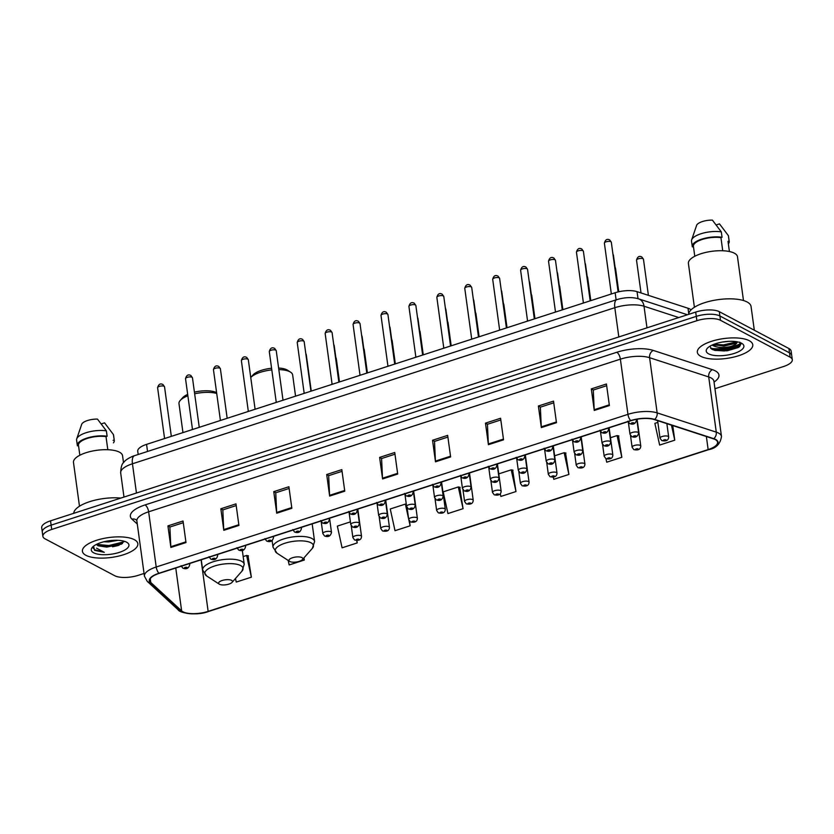 <?xml version="1.0" encoding="UTF-8"?>
<svg xmlns="http://www.w3.org/2000/svg" width="834" height="834" viewBox="0 0 834 834"><rect width="100%" height="100%" fill="white"/><g stroke="black" fill="none" stroke-linecap="round" stroke-linejoin="round"><path stroke-width="1.25" d="M138.183 454.499L137.735 451.246A17.483 6.265 -7.8 0 1 146.565 444.376L615.148 292.755A17.483 6.265 -7.8 0 1 637.051 291.65L687.998 308.246A17.483 6.265 -7.8 0 1 689.697 308.945A17.483 6.265 -7.8 0 1 691.032 309.883M112.475 546.77A23.31 8.35 172.2 0 0 119.126 545.217M710.745 348.393A23.31 8.35 172.2 0 0 736.703 345.37M714.946 388.727L783.47 366.553A17.483 6.265 172.2 0 0 792.3 359.683L791.122 351.062A17.483 6.265 172.2 0 0 788.922 348.539L719.304 311.676A17.483 6.265 172.2 0 0 695.702 312.072L50.53 520.833A17.483 6.265 172.2 0 0 41.7 527.703L42.294 532.009A17.483 6.265 172.2 0 1 51.124 525.149A17.483 6.265 172.2 0 0 42.294 532.009L42.878 536.325A17.483 6.265 172.2 0 0 45.078 538.847L114.696 575.71A17.483 6.265 172.2 0 0 138.298 575.314L144.063 573.458M792.3 359.683A17.483 6.265 172.2 0 0 790.1 357.171L720.493 320.298L719.898 315.982A17.483 6.265 172.2 0 0 696.286 316.378L51.124 525.149L696.286 316.378A17.483 6.265 172.2 0 1 719.898 315.982L789.506 352.855L719.898 315.982L719.304 311.676M791.706 355.378A17.483 6.265 172.2 0 0 789.506 352.855A17.483 6.265 172.2 0 1 791.706 355.378M749.245 340.689A27.97 10.029 172.2 0 0 717.376 339.719A27.97 10.029 172.2 0 0 697.339 352.313A27.97 10.029 172.2 0 0 700.862 356.347A27.97 10.029 172.2 0 0 732.732 357.317A27.97 10.029 172.2 0 0 752.768 344.723A27.97 10.029 172.2 0 0 749.245 340.689A27.97 10.029 172.2 0 0 717.376 339.719A27.97 10.029 172.2 0 0 697.339 352.313A27.97 10.029 172.2 0 0 700.862 356.347A27.97 10.029 172.2 0 0 732.732 357.317A27.97 10.029 172.2 0 0 752.768 344.723A27.97 10.029 172.2 0 0 749.245 340.689M134.326 539.661A27.97 10.029 172.2 0 0 102.457 538.701A27.97 10.029 172.2 0 0 82.42 551.295A27.97 10.029 172.2 0 0 85.933 555.319A27.97 10.029 172.2 0 0 117.802 556.288A27.97 10.029 172.2 0 0 137.839 543.695A27.97 10.029 172.2 0 0 134.326 539.661A27.97 10.029 172.2 0 0 102.457 538.701A27.97 10.029 172.2 0 0 82.42 551.295A27.97 10.029 172.2 0 0 85.933 555.319A27.97 10.029 172.2 0 0 117.802 556.288A27.97 10.029 172.2 0 0 137.839 543.695A27.97 10.029 172.2 0 0 134.326 539.661M715.228 439.56A18.65 6.682 -7.8 0 1 717.574 442.249A18.65 6.682 -7.8 0 1 708.149 449.578L208.146 611.374A18.65 6.682 -7.8 0 1 181.635 610.884L150.777 582.476A18.65 6.682 -7.8 0 1 149.755 580.704A18.65 6.682 -7.8 0 1 159.179 573.375L630.921 420.732A18.65 6.682 -7.8 0 1 654.283 419.554L713.404 438.809A18.65 6.682 -7.8 0 1 715.228 439.56M715.624 439.435A19.109 6.849 172.2 0 0 713.768 438.663L654.638 419.408A19.109 6.849 172.2 0 0 630.692 420.607L158.95 573.25A19.109 6.849 172.2 0 0 150.339 582.58L181.197 610.988A19.109 6.849 172.2 0 0 208.375 611.489L708.379 449.703A19.109 6.849 172.2 0 0 715.624 439.435M740.436 344.942A23.31 8.35 -7.8 0 1 712.726 349.665M235.469 578.515L236.241 582.069L251.368 577.18L248.011 555.746M605.943 458.679L606.714 462.192L621.83 457.303L618.484 435.869M553.307 477.111L553.786 479.321L568.903 474.431L565.556 452.998M500.296 493.832L500.859 496.449L515.985 491.549L512.639 470.115M463.058 508.677L458.304 486.962L443.188 491.851L447.941 513.567L463.058 508.677L459.711 487.244M720.493 320.298A17.483 6.265 172.2 0 0 696.88 320.694L51.708 529.454A17.483 6.265 172.2 0 0 42.878 536.325M276.721 513.202L273.771 491.643L288.887 486.743L291.848 508.302L276.721 513.202A4.66 1.939 72.1 0 1 276.659 512.472L291.744 507.583M223.804 530.32L220.843 508.761L235.97 503.872L238.92 525.43L223.804 530.32A4.66 1.939 72.1 0 1 223.731 529.59L238.826 524.711M170.876 547.448L167.926 525.889L183.042 521L185.992 542.559L170.876 547.448A4.66 1.939 72.1 0 1 170.803 546.718L185.899 541.839M435.494 461.827L432.544 440.269L447.66 435.369L450.621 456.928L435.494 461.827A4.66 1.939 72.1 0 1 435.431 461.098L450.516 456.208M488.422 444.699L485.471 423.14L500.588 418.251L503.538 439.81L488.422 444.699A4.66 1.939 72.1 0 1 488.349 443.969L503.444 439.091M541.339 427.571L538.389 406.012L553.515 401.123L556.466 422.682L541.339 427.571A4.66 1.939 72.1 0 1 541.276 426.841L556.361 421.962M594.267 410.453L591.316 388.894L606.433 383.994L609.393 405.553L594.267 410.453A4.66 1.939 72.1 0 1 594.204 409.723L609.289 404.834M329.649 496.074L326.699 474.515L341.815 469.625L344.765 491.184L329.649 496.074A4.66 1.939 72.1 0 1 329.576 495.344L344.671 490.465M382.577 478.945L379.616 457.386L394.743 452.497L397.693 474.056L382.577 478.945A4.66 1.939 72.1 0 1 382.504 478.216L397.599 473.337M350.395 521.875L337.343 526.108L342.086 547.823L357.213 542.924L356.869 540.453M288.178 560.438L289.169 564.941L304.285 560.052L303.983 557.831M657.87 422.39L654.878 423.349L659.631 445.075L674.758 440.175L672.757 425.569M408.65 519.029L405.387 504.09L390.26 508.98L395.014 530.695L410.14 525.806L409.504 521.187M379.616 457.386L381.701 458.492M394.972 454.196L381.586 458.533L382.504 478.216M326.699 474.515L328.784 475.62M342.044 471.325L328.659 475.661L329.576 495.344M591.316 388.894L593.401 389.989M606.672 385.704L593.276 390.031L594.204 409.723M538.389 406.012L540.474 407.117M553.745 402.822L540.359 407.159L541.276 426.841M485.471 423.14L487.546 424.245M500.817 419.95L487.431 424.287L488.349 443.969M432.544 440.269L434.629 441.363M447.9 437.079L434.504 441.405L435.431 461.098M167.926 525.889L170.011 526.994M183.282 522.699L169.886 527.036L170.803 546.718M220.843 508.761L222.928 509.866M236.199 505.571L222.814 509.908L223.731 529.59M273.771 491.643L275.856 492.748M289.127 488.453L275.741 492.779L276.659 512.472M458.304 486.962L460.139 487.327M515.985 491.549L511.232 469.834L513.056 470.209M498.774 473.868L511.232 469.834M568.903 474.431L564.159 452.706L565.984 453.081M554.62 455.791L564.159 452.706M621.83 457.303L617.077 435.588L618.911 435.953M610.467 437.725L617.077 435.588M674.758 440.175L671.464 425.152M410.14 525.806L408.921 520.27M405.387 504.09L406.304 504.278M357.213 542.924L356.671 540.453M304.285 560.052L303.837 557.998M251.368 577.18L246.614 555.465L248.438 555.83M243.174 556.57L246.614 555.465M739.821 342.117C741.103 343.973 738.069 345.443 730.709 346.517C723.349 348.101 717.355 347.757 712.736 345.464L712.163 345.047M729.052 341.335L721.973 342.117M730.709 346.517A13.177 4.723 172.2 0 0 737.36 341.857M737.11 341.804L735.254 343.42L723.912 346.11L713.31 344.546M754.311 330.212L751.059 306.516A31.463 11.28 172.2 0 0 747.108 301.981A31.463 11.28 172.2 0 0 712.205 300.688A31.463 11.28 172.2 0 0 688.676 314.345M743.48 300.532L737.485 256.757A24.77 8.872 172.2 0 0 734.368 253.192A24.77 8.872 172.2 0 0 706.148 252.337A24.77 8.872 172.2 0 0 688.404 263.481L694.399 307.256M741.489 343.201A19.005 6.808 172.2 0 0 723.485 341.867A19.005 6.808 172.2 0 0 707.315 348.31A19.005 6.808 172.2 0 0 708.619 353.835A19.005 6.808 172.2 0 0 733.711 353.585A19.005 6.808 172.2 0 0 742.083 343.545A19.005 6.808 172.2 0 0 741.489 343.201M709.922 346.225L711.558 349.039L714.946 350.416L727.154 350.801L738.142 347.58L739.633 346.558L740.894 343.827L740.394 342.701M722.734 250.753L720.941 237.627A17.483 6.265 172.2 0 0 702.489 239.379A17.483 6.265 172.2 0 0 693.408 246.322A17.483 6.265 172.2 0 0 693.45 246.53M720.941 237.627L722.035 237.273L721.306 231.883L712.403 220.124A11.655 4.18 172.2 0 0 696.661 225.222L691.647 239.879A18.65 6.682 172.2 0 0 691.511 241.089L692.251 246.478A18.65 6.682 172.2 0 0 692.345 246.885L693.44 246.53M721.306 231.883A18.65 6.682 172.2 0 0 702.926 233.176A18.65 6.682 172.2 0 0 691.647 239.879M722.035 237.273A18.65 6.682 172.2 0 0 702.176 239.004A18.65 6.682 172.2 0 0 692.251 246.478M728.072 241.787A17.483 6.265 172.2 0 0 728.051 241.579A17.483 6.265 172.2 0 0 728.009 241.38L729.406 251.524M728.363 243.882A18.65 6.682 172.2 0 0 729.208 241.422L728.468 236.032A18.65 6.682 172.2 0 0 728.374 235.636L719.481 223.877L716.208 224.93M728.374 235.636L729.114 241.026L728.009 241.38M740.863 343.681L738.538 346.61L724.287 350.28L710.631 348.258M736.849 341.763L723.547 344.89L713.935 344.296M738.142 347.58L724.381 350.958L714.602 350.322M736.182 342.805L723.641 345.568L714.696 345.109M295.559 396.16L292.651 374.935A21.851 7.829 172.2 0 0 290.586 372.183L287.605 370.244A18.942 6.787 172.2 0 0 287.011 369.9A18.942 6.787 172.2 0 0 278.619 368.055M290.586 372.183A21.851 7.829 172.2 0 0 289.909 371.776A21.851 7.829 172.2 0 0 278.827 369.608M289.836 561.501A6.995 2.502 172.2 0 0 296.466 561.991A6.995 2.502 172.2 0 0 302.408 559.614A6.995 2.502 172.2 0 0 301.929 557.581A6.995 2.502 172.2 0 0 292.703 557.675A6.995 2.502 172.2 0 0 289.617 561.365A6.995 2.502 172.2 0 0 289.836 561.501M271.811 369.91A21.851 7.829 172.2 0 0 250.753 377.5L252.952 374.998A18.942 6.787 172.2 0 1 271.582 368.253M219.467 584.269A6.995 2.502 172.2 0 0 226.097 584.759A6.995 2.502 172.2 0 0 232.05 582.382A6.995 2.502 172.2 0 0 231.571 580.349A6.995 2.502 172.2 0 0 222.334 580.443A6.995 2.502 172.2 0 0 219.259 584.134A6.995 2.502 172.2 0 0 219.467 584.269M216.715 393.45A21.851 7.829 172.2 0 0 194.656 393.794M187.879 395.806A21.851 7.829 172.2 0 0 180.238 400.424A21.851 7.829 172.2 0 0 178.987 403.635L182.959 432.596M216.6 392.647A18.942 6.787 172.2 0 0 194.437 392.157M187.681 394.388A18.942 6.787 172.2 0 0 182.594 397.766L180.238 400.424M123.515 462.703L122.556 455.739A24.77 8.872 172.2 0 0 119.439 452.164A24.77 8.872 172.2 0 0 91.219 451.309A24.77 8.872 172.2 0 0 73.486 462.463L79.48 506.238M96.483 544.383L97.995 545.79L106.762 547.083L101.456 546.322L97.87 544.852M118.042 540.317L108.556 541.944L103.833 541.777M93.554 546.197L94.586 550.357L104.292 552.337L96.546 548.157M126.559 542.173A19.005 6.808 172.2 0 0 108.556 540.839A19.005 6.808 172.2 0 0 92.386 547.281A19.005 6.808 172.2 0 0 93.689 552.817A19.005 6.808 172.2 0 0 118.782 552.556A19.005 6.808 172.2 0 0 127.154 542.527A19.005 6.808 172.2 0 0 126.559 542.173M106.762 547.083L121.493 544.143L123.943 541.183M107.815 449.724L106.012 436.609A17.483 6.265 172.2 0 0 87.56 438.35A17.483 6.265 172.2 0 0 78.479 445.304A17.483 6.265 172.2 0 0 78.521 445.502L77.416 445.856A18.65 6.682 172.2 0 1 77.333 445.46A18.65 6.682 172.2 0 1 87.247 437.975A18.65 6.682 172.2 0 1 107.117 436.255L106.377 430.865A18.65 6.682 172.2 0 0 87.997 432.158A18.65 6.682 172.2 0 0 76.728 438.861A18.65 6.682 172.2 0 0 76.592 440.071L77.333 445.46M106.377 430.865L97.474 419.106A11.655 4.18 172.2 0 0 81.742 424.193L76.728 438.861M106.012 436.609L107.117 436.255M120.826 498.086A31.463 11.28 172.2 0 0 73.746 513.317M113.445 442.864A18.65 6.682 172.2 0 0 114.279 440.394L113.539 435.004A18.65 6.682 172.2 0 0 113.455 434.608L104.552 422.848L101.289 423.912M113.455 434.608L114.185 439.998L113.09 440.352M104.292 552.337L94.93 549.814L93.158 548.115M123.87 541.839L108.806 545.54L97.317 544.425M122.483 543.497L108.92 546.395L100.101 545.926M688.748 313.709L687.998 308.246M638.01 298.666L637.051 291.65M616.117 299.844L615.148 292.755M147.545 451.465L146.565 444.376M695.702 312.072L696.88 320.694M788.922 348.539L790.1 357.171M50.53 520.833L51.708 529.454M678.782 317.546L644.015 306.224L646.976 327.835M616.879 299.604A11.655 4.858 72.1 0 0 614.814 307.694L132.45 463.777A23.31 8.35 172.2 0 0 120.68 472.93C120.836 467.144 121.962 463.516 124.047 462.046C126.466 458.544 134.733 455.395 134.524 455.677L616.879 299.604C625.104 297.217 632.37 296.977 638.688 298.874A11.655 8.747 108 0 1 644.015 306.224A23.31 8.35 172.2 0 0 614.814 307.694L618.818 336.946M134.524 455.677A11.655 4.858 72.1 0 0 132.45 463.777L136.453 493.03M708.149 449.578L706.367 436.516M158.95 573.25A5.828 2.429 -107.9 0 1 156.208 567.005L627.95 414.352A23.31 8.35 -7.8 0 1 657.15 412.882L716.281 432.148A23.31 8.35 -7.8 0 1 718.554 433.086A23.31 8.35 -7.8 0 1 721.483 436.443L713.925 381.253A23.31 8.35 172.2 0 0 710.985 377.896A23.31 8.35 172.2 0 0 708.712 376.947L649.592 357.692A23.31 8.35 172.2 0 0 620.381 359.162L148.64 511.805A23.31 8.35 172.2 0 0 136.87 520.969L136.578 520.187A5.828 5.213 -47.4 0 0 131.949 519.144A29.138 10.446 -7.8 0 1 145.074 504.924L616.816 352.271A29.138 10.446 -7.8 0 1 653.324 350.436L712.455 369.691A29.138 10.446 -7.8 0 1 714.029 382.066M713.768 438.663A5.828 4.368 108 0 0 716.281 432.148L708.712 376.947A5.828 4.368 -72 0 1 712.455 369.691M616.816 352.271A5.828 2.429 72.1 0 1 620.381 359.162L627.95 414.352A5.828 2.429 72.1 0 0 630.692 420.607M150.339 582.58A5.828 5.213 132.6 0 1 147.211 581.319L144.428 576.158A23.31 8.35 -7.8 0 1 156.208 567.005L148.64 511.805A5.828 2.429 72.1 0 0 145.074 504.924M653.324 350.436A5.828 4.368 -72 0 0 649.592 357.692L657.15 412.882A5.828 4.368 108 0 1 654.638 419.408M181.197 610.988A5.828 5.213 132.6 0 1 178.069 609.727C179.487 613.105 197.324 616.086 208.667 611.437L708.671 449.651A5.828 2.429 -107.9 0 1 708.379 449.703M137.287 524.065L131.949 519.144M150.777 582.476L150.256 578.713M181.635 610.884L175.766 568.006M208.146 611.374L201.088 559.812M711.517 349.019A23.31 8.35 172.2 0 0 740.915 344.129M312.323 548.397A19.276 6.901 172.2 0 0 310.999 542.788A19.276 6.901 172.2 0 0 285.551 543.038A19.276 6.901 172.2 0 0 277.055 553.223L273.02 547.219A20.975 7.516 172.2 0 1 288.053 537.774A20.975 7.516 172.2 0 1 311.947 538.503A20.975 7.516 172.2 0 1 314.595 541.527L312.323 548.397L302.408 559.614M241.954 571.165A19.276 6.901 172.2 0 0 240.63 565.556A19.276 6.901 172.2 0 0 215.182 565.806A19.276 6.901 172.2 0 0 206.696 575.992L202.662 569.987A20.975 7.516 172.2 0 1 217.684 560.542A20.975 7.516 172.2 0 1 241.589 561.272A20.975 7.516 172.2 0 1 244.226 564.295L241.954 571.165L232.05 582.382M643.024 258.748A3.492 1.251 172.2 0 0 639.042 258.623A3.492 1.251 172.2 0 0 636.53 260.198C637.457 256.695 639.23 255.621 641.867 256.987L643.462 259.249A3.492 1.251 172.2 0 0 643.024 258.748M657.63 420.638L660.028 438.184A4.368 1.564 -7.8 0 1 663.166 436.224A4.368 1.564 -7.8 0 1 668.138 436.37A4.368 1.564 -7.8 0 1 668.691 437.006L666.866 423.651M665.991 439.883A1.459 0.521 172.2 0 0 664.02 439.914A1.459 0.521 172.2 0 0 663.468 440.696A1.459 0.521 172.2 0 0 665.438 440.665A1.459 0.521 172.2 0 0 665.991 439.883M630.504 435.515L632.109 447.222A4.368 1.564 -7.8 0 1 635.237 445.252A4.368 1.564 -7.8 0 1 640.22 445.408A4.368 1.564 -7.8 0 1 640.773 446.034L637.093 419.21M638.073 448.921A1.459 0.521 172.2 0 0 636.102 448.953A1.459 0.521 172.2 0 0 635.55 449.734A1.459 0.521 172.2 0 0 637.52 449.703A1.459 0.521 172.2 0 0 638.073 448.921M615.033 266.995L615.534 268.287A3.492 1.251 172.2 0 0 615.148 267.808M602.586 444.553L604.181 456.261A4.368 1.564 -7.8 0 1 607.319 454.29A4.368 1.564 -7.8 0 1 612.292 454.447A4.368 1.564 -7.8 0 1 612.844 455.072L609.112 427.79M610.144 457.949A1.459 0.521 172.2 0 0 608.174 457.991A1.459 0.521 172.2 0 0 607.621 458.773A1.459 0.521 172.2 0 0 609.591 458.731A1.459 0.521 172.2 0 0 610.144 457.949M587.115 276.023L587.616 277.326A3.492 1.251 172.2 0 0 587.219 276.846M574.657 453.592L576.263 465.299A4.368 1.564 -7.8 0 1 579.39 463.329A4.368 1.564 -7.8 0 1 584.373 463.475A4.368 1.564 -7.8 0 1 584.926 464.111L581.183 436.818M582.215 466.988A1.459 0.521 172.2 0 0 580.255 467.019A1.459 0.521 172.2 0 0 579.703 467.801A1.459 0.521 172.2 0 0 581.663 467.77A1.459 0.521 172.2 0 0 582.215 466.988M559.187 285.061L559.687 286.354A3.492 1.251 172.2 0 0 559.301 285.885M546.729 462.62L548.334 474.327A4.368 1.564 -7.8 0 1 551.472 472.367A4.368 1.564 -7.8 0 1 556.445 472.513A4.368 1.564 -7.8 0 1 556.997 473.149L553.255 445.856M554.297 476.026A1.459 0.521 172.2 0 0 552.327 476.058A1.459 0.521 172.2 0 0 551.774 476.839A1.459 0.521 172.2 0 0 553.745 476.808A1.459 0.521 172.2 0 0 554.297 476.026M531.258 294.1L531.769 295.392A3.492 1.251 172.2 0 0 531.373 294.913M518.811 471.658L520.416 483.366A4.368 1.564 -7.8 0 1 523.543 481.395A4.368 1.564 -7.8 0 1 528.527 481.552A4.368 1.564 -7.8 0 1 529.069 482.177L525.337 454.895M526.369 485.065A1.459 0.521 172.2 0 0 524.409 485.096A1.459 0.521 172.2 0 0 523.856 485.878A1.459 0.521 172.2 0 0 525.816 485.847A1.459 0.521 172.2 0 0 526.369 485.065M503.34 303.138L503.84 304.431A3.492 1.251 172.2 0 0 503.455 303.951M490.882 480.697L492.487 492.404A4.368 1.564 -7.8 0 1 495.625 490.434A4.368 1.564 -7.8 0 1 500.598 490.58A4.368 1.564 -7.8 0 1 501.151 491.216L497.408 463.933M498.451 494.093A1.459 0.521 172.2 0 0 496.48 494.124A1.459 0.521 172.2 0 0 495.928 494.906A1.459 0.521 172.2 0 0 497.898 494.875A1.459 0.521 172.2 0 0 498.451 494.093M475.411 312.166L475.922 313.469A3.492 1.251 172.2 0 0 475.526 312.99M462.964 489.725L464.569 501.432A4.368 1.564 -7.8 0 1 467.697 499.472A4.368 1.564 -7.8 0 1 472.68 499.618A4.368 1.564 -7.8 0 1 473.222 500.254L469.49 472.961M470.522 503.131A1.459 0.521 172.2 0 0 468.562 503.163A1.459 0.521 172.2 0 0 468.01 503.944A1.459 0.521 172.2 0 0 469.969 503.913A1.459 0.521 172.2 0 0 470.522 503.131M447.493 321.205L447.994 322.497A3.492 1.251 172.2 0 0 447.608 322.028M435.035 498.763L436.641 510.471A4.368 1.564 -7.8 0 1 439.779 508.5A4.368 1.564 -7.8 0 1 444.751 508.657A4.368 1.564 -7.8 0 1 445.304 509.282L441.561 482M442.604 512.17A1.459 0.521 172.2 0 0 440.633 512.201A1.459 0.521 172.2 0 0 440.081 512.983A1.459 0.521 172.2 0 0 442.051 512.952A1.459 0.521 172.2 0 0 442.604 512.17M419.565 330.243L420.075 331.536A3.492 1.251 172.2 0 0 419.679 331.056M407.117 507.802L408.723 519.509A4.368 1.564 -7.8 0 1 411.85 517.539A4.368 1.564 -7.8 0 1 416.833 517.695A4.368 1.564 -7.8 0 1 417.375 518.321L413.643 491.038M414.675 521.198A1.459 0.521 172.2 0 0 412.715 521.24A1.459 0.521 172.2 0 0 412.163 522.021A1.459 0.521 172.2 0 0 414.123 521.98A1.459 0.521 172.2 0 0 414.675 521.198M391.646 339.271L392.147 340.574A3.492 1.251 172.2 0 0 391.761 340.095M379.189 516.84L380.794 528.548A4.368 1.564 -7.8 0 1 383.921 526.577A4.368 1.564 -7.8 0 1 388.905 526.723A4.368 1.564 -7.8 0 1 389.457 527.359L385.715 500.066M386.757 530.236A1.459 0.521 172.2 0 0 384.787 530.268A1.459 0.521 172.2 0 0 384.234 531.049A1.459 0.521 172.2 0 0 386.205 531.018A1.459 0.521 172.2 0 0 386.757 530.236M363.718 348.31L364.229 349.602A3.492 1.251 172.2 0 0 363.832 349.133M351.27 525.868L352.876 537.576A4.368 1.564 -7.8 0 1 356.003 535.616A4.368 1.564 -7.8 0 1 360.986 535.762A4.368 1.564 -7.8 0 1 361.529 536.387L357.796 509.105M358.828 539.275A1.459 0.521 172.2 0 0 356.869 539.306A1.459 0.521 172.2 0 0 356.316 540.088A1.459 0.521 172.2 0 0 358.276 540.057A1.459 0.521 172.2 0 0 358.828 539.275M335.8 357.348L336.3 358.641A3.492 1.251 172.2 0 0 335.914 358.161M612.927 253.963L613.428 255.256A3.492 1.251 172.2 0 0 613.032 254.777M638.104 432.377A4.368 1.564 -7.8 0 1 638.656 433.002C637.697 436.828 635.383 438.027 631.703 436.578L629.993 434.191A4.368 1.564 -7.8 0 1 633.131 432.221A4.368 1.564 -7.8 0 1 638.104 432.377M633.433 436.703A1.459 0.521 172.2 0 0 635.404 436.672A1.459 0.521 172.2 0 0 635.956 435.89A1.459 0.521 172.2 0 0 633.986 435.921A1.459 0.521 172.2 0 0 633.433 436.703M584.999 263.002L585.499 264.295A3.492 1.251 172.2 0 0 585.114 263.815M610.186 441.415A4.368 1.564 -7.8 0 1 610.738 442.041C609.779 445.867 607.465 447.055 603.785 445.617L602.075 443.229A4.368 1.564 -7.8 0 1 605.203 441.259A4.368 1.564 -7.8 0 1 610.186 441.415M605.515 445.742A1.459 0.521 172.2 0 0 607.475 445.7A1.459 0.521 172.2 0 0 608.038 444.918A1.459 0.521 172.2 0 0 606.068 444.96A1.459 0.521 172.2 0 0 605.515 445.742M557.081 272.03L557.581 273.333A3.492 1.251 172.2 0 0 557.185 272.854M582.257 450.443A4.368 1.564 -7.8 0 1 582.81 451.079C581.851 454.905 579.536 456.094 575.856 454.655L574.146 452.268A4.368 1.564 -7.8 0 1 577.284 450.297A4.368 1.564 -7.8 0 1 582.257 450.443M577.587 454.77A1.459 0.521 172.2 0 0 579.557 454.738A1.459 0.521 172.2 0 0 580.11 453.957A1.459 0.521 172.2 0 0 578.139 453.988A1.459 0.521 172.2 0 0 577.587 454.77M529.152 281.068L529.653 282.361A3.492 1.251 172.2 0 0 529.267 281.882M554.339 459.482A4.368 1.564 -7.8 0 1 554.891 460.118C553.932 463.933 551.608 465.132 547.928 463.694L546.228 461.296A4.368 1.564 -7.8 0 1 549.356 459.336A4.368 1.564 -7.8 0 1 554.339 459.482M549.669 463.808A1.459 0.521 172.2 0 0 551.628 463.777A1.459 0.521 172.2 0 0 552.181 462.995A1.459 0.521 172.2 0 0 550.221 463.026A1.459 0.521 172.2 0 0 549.669 463.808M501.224 290.107L501.734 291.4A3.492 1.251 172.2 0 0 501.338 290.92M526.41 468.52A4.368 1.564 -7.8 0 1 526.963 469.146C526.004 472.972 523.689 474.16 520.009 472.722L518.3 470.334A4.368 1.564 -7.8 0 1 521.438 468.364A4.368 1.564 -7.8 0 1 526.41 468.52M521.74 472.847A1.459 0.521 172.2 0 0 523.71 472.815A1.459 0.521 172.2 0 0 524.263 472.034A1.459 0.521 172.2 0 0 522.293 472.065A1.459 0.521 172.2 0 0 521.74 472.847M473.305 299.135L473.806 300.438A3.492 1.251 172.2 0 0 473.42 299.959M498.492 477.559A4.368 1.564 -7.8 0 1 499.034 478.184C498.086 482.01 495.761 483.199 492.081 481.76L490.382 479.373A4.368 1.564 -7.8 0 1 493.509 477.402A4.368 1.564 -7.8 0 1 498.492 477.559M493.822 481.885A1.459 0.521 172.2 0 0 495.782 481.844A1.459 0.521 172.2 0 0 496.334 481.062A1.459 0.521 172.2 0 0 494.374 481.093A1.459 0.521 172.2 0 0 493.822 481.885M445.377 308.173L445.888 309.466A3.492 1.251 172.2 0 0 445.492 308.997M470.564 486.587A4.368 1.564 -7.8 0 1 471.116 487.223C470.157 491.038 467.843 492.237 464.163 490.799L462.453 488.411A4.368 1.564 -7.8 0 1 465.591 486.441A4.368 1.564 -7.8 0 1 470.564 486.587M465.893 490.913A1.459 0.521 172.2 0 0 467.864 490.882A1.459 0.521 172.2 0 0 468.416 490.1A1.459 0.521 172.2 0 0 466.446 490.131A1.459 0.521 172.2 0 0 465.893 490.913M417.459 317.212L417.959 318.505A3.492 1.251 172.2 0 0 417.573 318.025M442.646 495.625A4.368 1.564 -7.8 0 1 443.188 496.251C442.239 500.077 439.914 501.276 436.234 499.827L434.535 497.439A4.368 1.564 -7.8 0 1 437.662 495.469A4.368 1.564 -7.8 0 1 442.646 495.625M437.975 499.952A1.459 0.521 172.2 0 0 439.935 499.92A1.459 0.521 172.2 0 0 440.488 499.139A1.459 0.521 172.2 0 0 438.528 499.17A1.459 0.521 172.2 0 0 437.975 499.952M389.53 326.25L390.041 327.543A3.492 1.251 172.2 0 0 389.645 327.064M414.717 504.664A4.368 1.564 -7.8 0 1 415.269 505.289C414.31 509.115 411.996 510.304 408.316 508.865L406.606 506.478A4.368 1.564 -7.8 0 1 409.734 504.507A4.368 1.564 -7.8 0 1 414.717 504.664M410.047 508.99A1.459 0.521 172.2 0 0 412.017 508.948A1.459 0.521 172.2 0 0 412.569 508.167A1.459 0.521 172.2 0 0 410.599 508.208A1.459 0.521 172.2 0 0 410.047 508.99M361.612 335.278L362.112 336.582A3.492 1.251 172.2 0 0 361.727 336.102M386.799 513.692A4.368 1.564 -7.8 0 1 387.341 514.328C386.392 518.154 384.067 519.342 380.387 517.904L378.688 515.516A4.368 1.564 -7.8 0 1 381.816 513.546A4.368 1.564 -7.8 0 1 386.799 513.692M382.128 518.018A1.459 0.521 172.2 0 0 384.088 517.987A1.459 0.521 172.2 0 0 384.641 517.205A1.459 0.521 172.2 0 0 382.681 517.236A1.459 0.521 172.2 0 0 382.128 518.018M333.683 344.317L334.194 345.61A3.492 1.251 172.2 0 0 333.798 345.13M358.87 522.73A4.368 1.564 -7.8 0 1 359.423 523.366C358.464 527.182 356.149 528.381 352.469 526.942L350.76 524.544A4.368 1.564 -7.8 0 1 353.887 522.584A4.368 1.564 -7.8 0 1 358.87 522.73M354.2 527.057A1.459 0.521 172.2 0 0 356.17 527.025A1.459 0.521 172.2 0 0 356.723 526.244A1.459 0.521 172.2 0 0 354.752 526.275A1.459 0.521 172.2 0 0 354.2 527.057M305.765 353.355L306.266 354.648A3.492 1.251 172.2 0 0 305.88 354.169M330.952 531.769A4.368 1.564 -7.8 0 1 331.494 532.394C330.545 536.22 328.221 537.409 324.541 535.97L322.841 533.583A4.368 1.564 -7.8 0 1 325.969 531.612A4.368 1.564 -7.8 0 1 330.952 531.769M326.282 536.095A1.459 0.521 172.2 0 0 328.242 536.064A1.459 0.521 172.2 0 0 328.794 535.282A1.459 0.521 172.2 0 0 326.834 535.313A1.459 0.521 172.2 0 0 326.282 536.095M604.389 243.174C605.307 239.66 607.089 238.597 609.717 239.963L611.312 242.225A3.492 1.251 172.2 0 0 610.874 241.724A3.492 1.251 172.2 0 0 606.891 241.599A3.492 1.251 172.2 0 0 604.389 243.174L611.332 293.87M636.092 419.398A4.368 1.564 -7.8 0 1 636.551 419.971C635.591 423.797 633.277 424.996 629.597 423.547L627.887 421.16M631.328 423.672A1.459 0.521 172.2 0 0 633.298 423.641A1.459 0.521 172.2 0 0 633.85 422.859A1.459 0.521 172.2 0 0 631.88 422.89A1.459 0.521 172.2 0 0 631.328 423.672M609.883 294.454A8.163 2.919 -7.8 0 1 612.677 293.558M576.461 252.212C577.389 248.699 579.161 247.625 581.798 249.001L583.393 251.263A3.492 1.251 172.2 0 0 582.956 250.763A3.492 1.251 172.2 0 0 578.973 250.638A3.492 1.251 172.2 0 0 576.461 252.212L583.404 302.909M607.725 428.228A4.368 1.564 -7.8 0 1 608.069 428.384A4.368 1.564 -7.8 0 1 608.622 429.01C607.663 432.836 605.348 434.024 601.668 432.585L599.959 430.198M603.399 432.71A1.459 0.521 172.2 0 0 605.369 432.679A1.459 0.521 172.2 0 0 605.922 431.887A1.459 0.521 172.2 0 0 603.952 431.929A1.459 0.521 172.2 0 0 603.399 432.71M581.955 303.493A8.163 2.919 -7.8 0 1 584.749 302.586M548.543 261.25C549.46 257.737 551.243 256.663 553.87 258.029L555.465 260.302A3.492 1.251 172.2 0 0 555.027 259.791A3.492 1.251 172.2 0 0 551.045 259.676A3.492 1.251 172.2 0 0 548.543 261.25L555.486 311.947M579.807 437.266A4.368 1.564 -7.8 0 1 580.151 437.412A4.368 1.564 -7.8 0 1 580.704 438.048C579.745 441.874 577.42 443.062 573.75 441.624L572.041 439.237M575.481 441.739A1.459 0.521 172.2 0 0 577.441 441.707A1.459 0.521 172.2 0 0 577.993 440.925A1.459 0.521 172.2 0 0 576.033 440.957A1.459 0.521 172.2 0 0 575.481 441.739M554.037 312.531A8.163 2.919 -7.8 0 1 556.831 311.624M520.614 270.279C521.542 266.765 523.314 265.702 525.952 267.068L527.547 269.33A3.492 1.251 172.2 0 0 527.109 268.829A3.492 1.251 172.2 0 0 523.116 268.704A3.492 1.251 172.2 0 0 520.614 270.279L527.557 320.975M551.879 446.305A4.368 1.564 -7.8 0 1 552.223 446.451A4.368 1.564 -7.8 0 1 552.775 447.087C551.816 450.902 549.502 452.101 545.822 450.662L544.112 448.265M547.552 450.777A1.459 0.521 172.2 0 0 549.523 450.746A1.459 0.521 172.2 0 0 550.075 449.964A1.459 0.521 172.2 0 0 548.105 449.995A1.459 0.521 172.2 0 0 547.552 450.777M526.108 321.559A8.163 2.919 -7.8 0 1 528.902 320.663M492.696 279.317C493.613 275.804 495.396 274.73 498.023 276.106L499.618 278.368A3.492 1.251 172.2 0 0 499.18 277.868A3.492 1.251 172.2 0 0 495.198 277.743A3.492 1.251 172.2 0 0 492.696 279.317L499.639 330.014M523.961 455.343A4.368 1.564 -7.8 0 1 524.305 455.489A4.368 1.564 -7.8 0 1 524.857 456.115C523.898 459.941 521.573 461.129 517.893 459.69L516.194 457.303M519.634 459.815A1.459 0.521 172.2 0 0 521.594 459.784A1.459 0.521 172.2 0 0 522.147 459.002A1.459 0.521 172.2 0 0 520.187 459.034A1.459 0.521 172.2 0 0 519.634 459.815M498.19 330.598A8.163 2.919 -7.8 0 1 500.984 329.691M464.767 288.356C465.695 284.842 467.467 283.768 470.105 285.145L471.7 287.407A3.492 1.251 172.2 0 0 471.262 286.896A3.492 1.251 172.2 0 0 467.269 286.781A3.492 1.251 172.2 0 0 464.767 288.356L471.71 339.052M496.032 464.371A4.368 1.564 -7.8 0 1 496.376 464.528A4.368 1.564 -7.8 0 1 496.928 465.153C495.969 468.979 493.655 470.168 489.975 468.729L488.265 466.342M491.706 468.854A1.459 0.521 172.2 0 0 493.676 468.812A1.459 0.521 172.2 0 0 494.228 468.03A1.459 0.521 172.2 0 0 492.258 468.072A1.459 0.521 172.2 0 0 491.706 468.854M470.261 339.636A8.163 2.919 -7.8 0 1 473.055 338.729M436.849 297.384C437.767 293.881 439.549 292.807 442.176 294.173L443.771 296.435A3.492 1.251 172.2 0 0 443.334 295.934A3.492 1.251 172.2 0 0 439.351 295.809A3.492 1.251 172.2 0 0 436.849 297.384L443.792 348.091M468.114 473.41A4.368 1.564 -7.8 0 1 468.458 473.556A4.368 1.564 -7.8 0 1 469 474.192C468.051 478.018 465.726 479.206 462.046 477.767L460.347 475.38M463.787 477.882A1.459 0.521 172.2 0 0 465.747 477.851A1.459 0.521 172.2 0 0 466.3 477.069A1.459 0.521 172.2 0 0 464.34 477.1A1.459 0.521 172.2 0 0 463.787 477.882M442.343 348.675A8.163 2.919 -7.8 0 1 445.127 347.768M408.921 306.422C409.848 302.909 411.621 301.845 414.258 303.211L415.853 305.473A3.492 1.251 172.2 0 0 415.415 304.973A3.492 1.251 172.2 0 0 411.423 304.848A3.492 1.251 172.2 0 0 408.921 306.422L415.864 357.119M440.185 482.448A4.368 1.564 -7.8 0 1 440.529 482.594A4.368 1.564 -7.8 0 1 441.082 483.22C440.123 487.046 437.808 488.244 434.128 486.795L432.419 484.408M435.859 486.92A1.459 0.521 172.2 0 0 437.829 486.889A1.459 0.521 172.2 0 0 438.382 486.107A1.459 0.521 172.2 0 0 436.411 486.139A1.459 0.521 172.2 0 0 435.859 486.92M414.415 357.703A8.163 2.919 -7.8 0 1 417.208 356.806M381.002 315.461C381.92 311.947 383.692 310.873 386.33 312.25L387.925 314.512A3.492 1.251 172.2 0 0 387.487 314.011A3.492 1.251 172.2 0 0 383.504 313.886A3.492 1.251 172.2 0 0 381.002 315.461L387.946 366.157M412.267 491.476A4.368 1.564 -7.8 0 1 412.611 491.633A4.368 1.564 -7.8 0 1 413.153 492.258C412.204 496.084 409.88 497.272 406.2 495.834L404.5 493.447M407.941 495.959A1.459 0.521 172.2 0 0 409.901 495.928A1.459 0.521 172.2 0 0 410.453 495.135A1.459 0.521 172.2 0 0 408.493 495.177A1.459 0.521 172.2 0 0 407.941 495.959M386.496 366.741A8.163 2.919 -7.8 0 1 389.28 365.834M353.074 324.499C353.991 320.986 355.774 319.912 358.411 321.278L360.007 323.55A3.492 1.251 172.2 0 0 359.558 323.039A3.492 1.251 172.2 0 0 355.576 322.925A3.492 1.251 172.2 0 0 353.074 324.499L360.017 375.196M384.338 500.515A4.368 1.564 -7.8 0 1 384.683 500.661A4.368 1.564 -7.8 0 1 385.235 501.297C384.276 505.123 381.962 506.311 378.282 504.872L376.572 502.485M380.012 504.987A1.459 0.521 172.2 0 0 381.982 504.956A1.459 0.521 172.2 0 0 382.535 504.174A1.459 0.521 172.2 0 0 380.565 504.205A1.459 0.521 172.2 0 0 380.012 504.987M358.568 375.78A8.163 2.919 -7.8 0 1 361.362 374.873M325.156 333.527C326.073 330.014 327.845 328.95 330.483 330.316L332.078 332.578A3.492 1.251 172.2 0 0 331.64 332.078A3.492 1.251 172.2 0 0 327.658 331.953A3.492 1.251 172.2 0 0 325.156 333.527L332.099 384.224M356.42 509.553A4.368 1.564 -7.8 0 1 356.764 509.699A4.368 1.564 -7.8 0 1 357.306 510.335C356.358 514.151 354.033 515.349 350.353 513.911L348.654 511.513M352.094 514.025A1.459 0.521 172.2 0 0 354.054 513.994A1.459 0.521 172.2 0 0 354.606 513.212A1.459 0.521 172.2 0 0 352.646 513.244A1.459 0.521 172.2 0 0 352.094 514.025M330.65 384.808A8.163 2.919 -7.8 0 1 333.433 383.911M297.227 342.566C298.145 339.052 299.927 337.978 302.554 339.355L304.16 341.617A3.492 1.251 172.2 0 0 303.712 341.116A3.492 1.251 172.2 0 0 299.729 340.991A3.492 1.251 172.2 0 0 297.227 342.566L304.17 393.262M328.492 518.592A4.368 1.564 -7.8 0 1 328.836 518.738A4.368 1.564 -7.8 0 1 329.388 519.363C328.429 523.189 326.115 524.377 322.435 522.939L320.725 520.552M324.165 523.064A1.459 0.521 172.2 0 0 326.136 523.033A1.459 0.521 172.2 0 0 326.688 522.251A1.459 0.521 172.2 0 0 324.718 522.282A1.459 0.521 172.2 0 0 324.165 523.064M302.721 393.846A8.163 2.919 -7.8 0 1 305.515 392.939M269.299 351.604C270.226 348.091 271.999 347.017 274.636 348.393L276.231 350.655A3.492 1.251 172.2 0 0 275.793 350.144A3.492 1.251 172.2 0 0 271.811 350.03A3.492 1.251 172.2 0 0 269.299 351.604L276.252 402.301M300.574 527.62A4.368 1.564 -7.8 0 1 300.918 527.776A4.368 1.564 -7.8 0 1 301.46 528.402C300.511 532.228 298.186 533.416 294.506 531.977L292.807 529.59M296.237 532.102A1.459 0.521 172.2 0 0 298.207 532.061A1.459 0.521 172.2 0 0 298.76 531.279A1.459 0.521 172.2 0 0 296.789 531.321A1.459 0.521 172.2 0 0 296.237 532.102M274.803 402.885A8.163 2.919 -7.8 0 1 277.586 401.978M241.38 360.632C242.298 357.129 244.081 356.055 246.708 357.421L248.313 359.683A3.492 1.251 172.2 0 0 247.865 359.183A3.492 1.251 172.2 0 0 243.882 359.058A3.492 1.251 172.2 0 0 241.38 360.632L248.323 411.329M272.645 536.658A4.368 1.564 -7.8 0 1 272.989 536.804A4.368 1.564 -7.8 0 1 273.542 537.44C272.582 541.266 270.268 542.454 266.588 541.016L264.878 538.628M268.319 541.13A1.459 0.521 172.2 0 0 270.289 541.099A1.459 0.521 172.2 0 0 270.841 540.317A1.459 0.521 172.2 0 0 268.871 540.349A1.459 0.521 172.2 0 0 268.319 541.13M246.874 411.913A8.163 2.919 -7.8 0 1 249.668 411.016M213.452 369.671C214.38 366.157 216.152 365.094 218.789 366.46L220.385 368.722A3.492 1.251 172.2 0 0 219.947 368.221A3.492 1.251 172.2 0 0 215.964 368.096A3.492 1.251 172.2 0 0 213.452 369.671L220.405 420.367M244.716 545.697A4.368 1.564 -7.8 0 1 245.071 545.843A4.368 1.564 -7.8 0 1 245.613 546.468C244.664 550.294 242.34 551.493 238.66 550.044L236.96 547.657M240.39 550.169A1.459 0.521 172.2 0 0 242.36 550.138A1.459 0.521 172.2 0 0 242.913 549.356A1.459 0.521 172.2 0 0 240.943 549.387A1.459 0.521 172.2 0 0 240.39 550.169M218.946 420.951A8.163 2.919 -7.8 0 1 221.74 420.055M185.534 378.709C186.451 375.196 188.234 374.122 190.861 375.498L192.456 377.76A3.492 1.251 172.2 0 0 192.018 377.26A3.492 1.251 172.2 0 0 188.036 377.135A3.492 1.251 172.2 0 0 185.534 378.709L192.477 429.406M216.798 554.725A4.368 1.564 -7.8 0 1 217.142 554.881A4.368 1.564 -7.8 0 1 217.695 555.507C216.736 559.333 214.421 560.521 210.741 559.082L209.032 556.695M212.472 559.207A1.459 0.521 172.2 0 0 214.442 559.176A1.459 0.521 172.2 0 0 214.995 558.384A1.459 0.521 172.2 0 0 213.024 558.426A1.459 0.521 172.2 0 0 212.472 559.207M191.028 429.99A8.163 2.919 -7.8 0 1 193.822 429.083M157.605 387.747C158.533 384.234 160.305 383.16 162.943 384.526L164.538 386.799A3.492 1.251 172.2 0 0 164.1 386.288A3.492 1.251 172.2 0 0 160.118 386.173A3.492 1.251 172.2 0 0 157.605 387.747L164.559 438.444M188.87 563.763A4.368 1.564 -7.8 0 1 189.214 563.909A4.368 1.564 -7.8 0 1 189.766 564.545C188.807 568.371 186.493 569.559 182.813 568.121L181.103 565.733M184.543 568.235A1.459 0.521 172.2 0 0 186.514 568.204A1.459 0.521 172.2 0 0 187.066 567.422A1.459 0.521 172.2 0 0 185.096 567.454A1.459 0.521 172.2 0 0 184.543 568.235M163.099 439.028A8.163 2.919 -7.8 0 1 165.893 438.121M120.68 472.93L123.985 497.064M638.688 298.874L687.424 314.752M147.211 581.319L178.069 609.727M708.671 449.651C716.125 448.275 720.399 443.876 721.483 436.443M144.428 576.158L136.87 520.969M713.8 380.711L713.925 381.253M693.408 246.322L694.774 256.267M728.051 241.579L729.416 251.524M312.177 523.867L314.595 541.527M272.113 540.547L273.02 547.219M289.617 561.365L277.055 553.223M242.319 550.367L244.226 564.295M201.255 559.76L202.662 569.987M219.259 584.134L206.696 575.992M78.479 445.304L79.845 455.239M636.53 260.198L641.023 292.942M660.028 438.184L661.737 440.581C666.199 441.53 668.514 440.331 668.691 437.006M643.462 259.249L648.404 295.351M632.109 447.222L633.819 449.609C638.271 450.558 640.585 449.37 640.773 446.034M615.534 268.287L618.755 291.775M604.181 456.261L605.891 458.648C610.352 459.597 612.667 458.408 612.844 455.072M587.616 277.326L590.806 300.626M576.263 465.299L577.972 467.686C582.424 468.635 584.738 467.447 584.926 464.111M559.687 286.354L562.887 309.664M548.334 474.327L550.044 476.725C554.495 477.673 556.82 476.475 556.997 473.149M531.769 295.392L534.959 318.703M520.416 483.366L522.115 485.753C526.577 486.702 528.892 485.513 529.069 482.177M503.84 304.431L507.03 327.731M492.487 492.404L494.197 494.791C498.649 495.74 500.973 494.552 501.151 491.216M475.922 313.469L479.112 336.769M464.569 501.432L466.269 503.83C470.73 504.778 473.045 503.58 473.222 500.254M447.994 322.497L451.184 345.808M436.641 510.471L438.35 512.858C442.802 513.807 445.127 512.618 445.304 509.282M420.075 331.536L423.265 354.846M408.723 519.509L410.422 521.896C414.884 522.845 417.198 521.657 417.375 518.321M392.147 340.574L395.337 363.874M380.794 528.548L382.504 530.935C386.955 531.884 389.28 530.695 389.457 527.359M364.229 349.602L367.419 372.913M352.876 537.576L354.575 539.963C359.037 540.922 361.351 539.723 361.529 536.387M336.3 358.641L339.49 381.951M613.428 255.256L618.442 291.837M636.78 419.273L638.656 433.002M628.398 422.484L629.993 434.191M585.499 264.295L590.493 300.73M608.799 427.884L610.738 442.041M600.47 431.522L602.075 443.229M557.581 273.333L562.575 309.768M580.871 436.922L582.81 451.079M572.551 440.56L574.146 452.268M529.653 282.361L534.646 318.796M552.952 445.961L554.891 460.118M544.623 449.589L546.228 461.296M501.734 291.4L506.728 327.835M525.024 454.999L526.963 469.146M516.694 458.627L518.3 470.334M473.806 300.438L478.799 336.873M497.095 464.027L499.034 478.184M488.776 467.666L490.382 479.373M445.888 309.466L450.871 345.912M469.177 473.066L471.116 487.223M460.848 476.704L462.453 488.411M417.959 318.505L422.953 354.94M441.249 482.104L443.188 496.251M432.929 485.732L434.535 497.439M390.041 327.543L395.024 363.978M413.33 491.132L415.269 505.289M405.001 494.771L406.606 506.478M362.112 336.582L367.106 373.017M385.402 500.171L387.341 514.328M377.083 503.809L378.688 515.516M334.194 345.61L339.177 382.045M357.484 509.209L359.423 523.366M349.154 512.837L350.76 524.544M306.266 354.648L311.259 391.083M329.555 518.248L331.494 532.394M321.236 521.875L322.841 533.583M611.312 242.225L618.119 291.921M636.457 419.325L636.551 419.971M609.362 294.621L613.094 293.422M583.393 251.263L590.18 300.834M608.486 427.988L608.622 429.01M581.434 303.659L585.176 302.45M555.465 260.302L562.262 309.862M580.558 437.026L580.704 438.048M553.515 312.698L557.248 311.489M527.547 269.33L534.333 318.901M552.64 446.065L552.775 447.087M525.587 321.736L529.319 320.527M499.618 278.368L506.415 327.939M524.711 455.093L524.857 456.115M497.669 330.764L501.401 329.555M471.7 287.407L478.487 336.978M496.793 464.131L496.928 465.153M469.74 339.803L473.472 338.594M443.771 296.435L450.568 346.006M468.864 473.17L469 474.192M441.822 348.841L445.554 347.632M415.853 305.473L422.64 355.044M440.936 482.198L441.082 483.22M413.893 357.869L417.625 356.66M387.925 314.512L394.711 364.083M413.018 491.236L413.153 492.258M385.965 366.908L389.707 365.699M360.007 323.55L366.793 373.111M385.089 500.275L385.235 501.297M358.047 375.946L361.779 374.737M332.078 332.578L338.865 382.149M357.171 509.303L357.306 510.335M330.118 384.985L333.861 383.776M304.16 341.617L310.946 391.188M329.242 518.341L329.388 519.363M302.2 394.013L305.932 392.804M276.231 350.655L283.018 400.226M301.324 527.38L301.46 528.402M274.271 403.051L278.014 401.842M248.313 359.683L255.1 409.254M273.396 536.418L273.542 537.44M246.353 412.09L250.085 410.881M220.385 368.722L227.171 418.293M245.477 545.446L245.613 546.468M218.425 421.118L222.167 419.909M192.456 377.76L199.253 427.331M217.549 554.485L217.695 555.507M190.506 430.156L194.239 428.947M164.538 386.799L171.324 436.359M189.631 563.523L189.766 564.545M162.578 439.195L166.32 437.986"/></g></svg>
